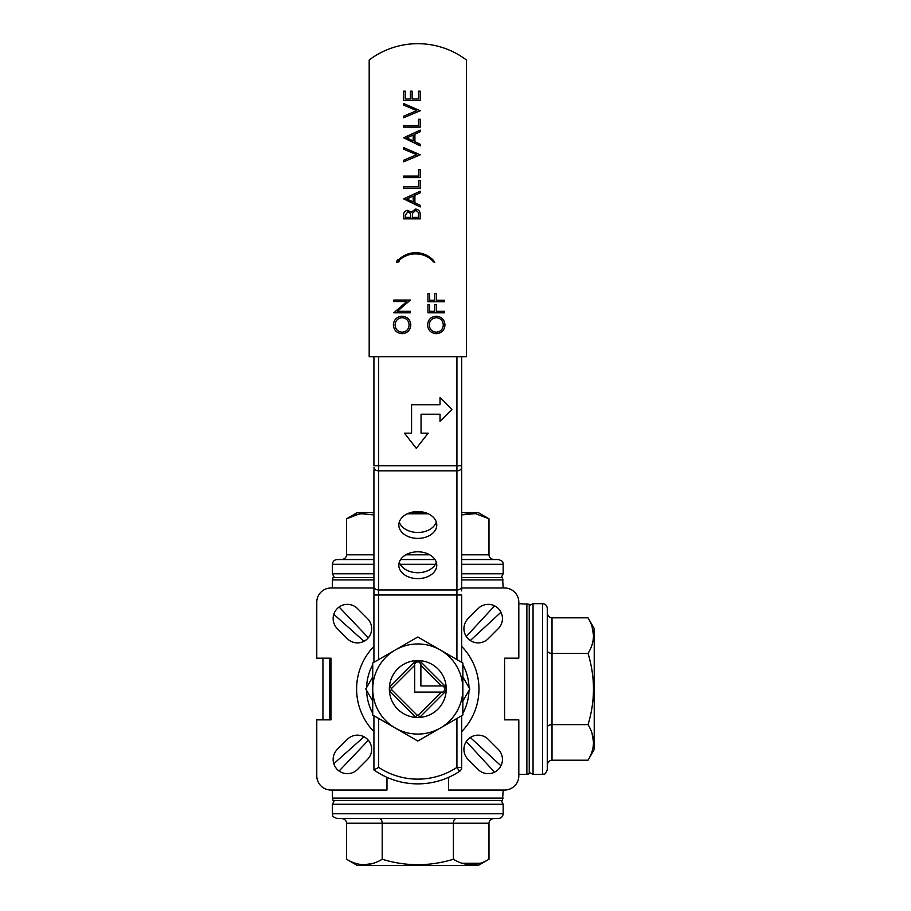 <?xml version="1.0" encoding="UTF-8"?>
<svg xmlns="http://www.w3.org/2000/svg" width="911" height="911" viewBox="0 0 911 911"><rect width="100%" height="100%" fill="white"/><g stroke="black" fill="none" stroke-linecap="round" stroke-linejoin="round"><path stroke-width="1.37" d="M462.856 701.094L469.825 689.012L462.856 676.941M372.736 676.941L365.766 689.012L372.736 701.094M441.539 685.937L442.883 685.937L444.807 687.851A27.034 27.034 0 0 1 444.807 690.174A280.076 198.04 135 0 1 446.196 690.8L419.572 717.424A271.899 192.267 -45 0 1 418.548 715.089L441.539 692.098L414.71 692.098L414.71 663.925L416.634 662.012A27.034 27.034 0 0 1 418.958 662.012L420.882 663.925L420.882 685.937L441.539 685.937L420.882 665.269M444.807 690.174L442.883 692.098L441.539 692.098M414.71 665.269L391.719 688.26A26.089 26.089 0 0 0 391.719 689.775A271.899 192.267 -135 0 0 389.396 690.8L416.008 717.424A271.899 192.267 -135 0 0 417.044 715.089A26.089 26.089 0 0 0 418.548 715.089M391.719 689.775L417.044 715.089M391.719 688.26A271.899 192.267 135 0 1 389.396 687.236L416.008 660.612A280.076 198.04 -45 0 1 416.634 662.012M418.958 662.012A280.076 198.04 -135 0 1 419.572 660.612L446.196 687.236A280.076 198.04 -135 0 1 444.807 687.851M526.877 603.651L526.877 774.384L529.245 773.758L529.245 604.278L518.814 603.651M503.168 587.994L502.53 577.563L461.638 577.563M373.954 577.563L333.062 577.563L332.424 579.931L373.954 579.931M503.168 798.104L332.424 798.104L333.062 800.473L502.53 800.473L503.168 790.042M462.856 713.381A51.221 51.221 0 0 0 468.994 690.447M468.994 687.589A51.221 51.221 0 0 0 462.856 664.654M372.736 664.654A51.221 51.221 0 0 0 366.598 687.589M366.598 690.447A51.221 51.221 0 0 0 372.736 713.381M357.431 608.525L367.486 618.592A14.223 14.223 0 0 1 367.486 638.713A14.223 14.223 0 0 1 347.364 638.713L337.309 628.647A14.223 14.223 0 0 1 337.309 608.525A14.223 14.223 0 0 1 357.431 608.525M468.095 759.444A14.223 14.223 0 0 1 468.095 739.322A14.223 14.223 0 0 1 488.216 739.322L498.283 749.389A14.223 14.223 0 0 1 498.283 769.51A14.223 14.223 0 0 1 478.161 769.51L468.095 759.444M448.622 777.334L448.622 790.042L504.592 790.042A14.223 14.223 0 0 0 518.814 775.808L518.814 719.849L504.592 719.849L504.592 658.186L518.814 658.186L518.814 602.228A14.223 14.223 0 0 0 504.592 587.994L461.638 587.994M373.954 587.994L331 587.994A14.223 14.223 0 0 0 316.777 602.228L316.777 658.186L331 658.186L331 719.849L316.777 719.849L316.777 775.808A14.223 14.223 0 0 0 331 790.042L386.97 790.042L386.97 777.334M337.309 749.389L347.364 739.322A14.223 14.223 0 0 1 367.486 739.322A14.223 14.223 0 0 1 367.486 759.444L357.431 769.51A14.223 14.223 0 0 1 337.309 769.51A14.223 14.223 0 0 1 337.309 749.389M488.216 638.713A14.223 14.223 0 0 1 468.095 638.713A14.223 14.223 0 0 1 468.095 618.592L478.161 608.525A14.223 14.223 0 0 1 498.283 608.525A14.223 14.223 0 0 1 498.283 628.647L488.216 638.713M461.661 731.658A61.185 61.185 0 0 0 461.661 646.377M373.92 646.377A61.185 61.185 0 0 0 373.92 731.658M354.948 623.807L353.24 622.008M364.013 641.264L333.79 614.321M339.097 607.011L368.34 637.78M333.79 763.714L364.013 736.771M368.34 740.256L339.097 771.025M353.24 756.039L354.948 754.228M494.559 772.186L466.284 741.543M470.327 737.511L500.959 765.787M500.959 612.249L470.327 640.524M466.284 636.493L494.559 605.849M322.938 719.849L322.938 658.186M417.796 636.994L372.736 663.003L372.736 715.033L417.796 741.042L462.856 715.033L462.856 689.012A45.06 45.06 0 0 0 395.272 649.998A45.06 45.06 0 0 0 395.272 728.037A45.06 45.06 0 0 0 462.856 689.012L462.856 663.003L417.796 636.994M442.439 674.789A28.457 28.457 0 0 1 417.796 717.469A28.457 28.457 0 0 1 393.153 674.789A28.457 28.457 0 0 1 442.439 674.789M420.222 100.529L403.63 100.529L403.63 91.168L405.327 91.168L405.327 99.048L410.44 99.048L410.44 91.168L412.136 91.168L412.136 99.048L418.525 99.048L418.525 91.168L420.222 91.168L420.222 100.529M420.222 110.755L403.63 117.77L403.63 116.175L416.703 110.641L403.63 105.107L403.63 103.512L420.222 110.755M420.222 127.141L403.63 127.141L403.63 125.65L418.525 125.65L418.525 119.261L420.222 119.261L420.222 127.141M413.207 140.909L413.207 134.976L406.864 137.903L413.207 140.909M403.63 137.777L420.222 130.114L420.222 131.731L414.904 134.19L414.904 141.717L420.222 144.234L420.222 145.862L403.63 137.777M420.222 154.802L403.63 161.828L403.63 160.234L416.703 154.699L403.63 149.165L403.63 147.571L420.222 154.802M420.222 177.577L403.63 177.577L403.63 176.085L418.525 176.085L418.525 169.697L420.222 169.697L420.222 177.577M420.222 188.213L403.63 188.213L403.63 186.721L418.525 186.721L418.525 180.344L420.222 180.344L420.222 188.213M413.207 201.98L413.207 196.059L406.864 198.974L413.207 201.98M403.63 198.86L420.222 191.196L420.222 192.813L414.904 195.273L414.904 202.789L420.222 205.317L420.222 206.945L403.63 198.86M412.546 213.276L412.353 217.376L418.525 217.376L418.525 215.247C418.809 212.707 417.807 211.136 415.507 210.566L412.546 213.276M407.764 211.842L405.327 215.349L405.327 217.376L410.645 217.376L410.645 216.374C410.941 213.903 409.984 212.388 407.764 211.842M403.63 218.856L403.63 215.622C403.436 212.536 404.814 210.783 407.741 210.35L411.271 212.263L415.507 209.074C418.582 209.45 420.142 211.215 420.222 214.37L420.222 218.856L403.63 218.856M432.497 261.309L434.741 262.459L433.454 260.421A24.244 24.244 0 0 0 397.982 260.398L397.401 259.829L396.456 262.459L399.223 261.685L398.506 260.967A24.255 24.255 0 0 1 432.816 261.001L432.497 261.309M444.557 301.746L427.954 301.746L427.954 293.661L429.662 293.661L429.662 300.254L434.763 300.254L434.763 293.661L436.471 293.661L436.471 300.254L444.557 300.254L444.557 301.746M444.557 312.815L427.954 312.815L427.954 304.73L429.662 304.73L429.662 311.323L434.763 311.323L434.763 304.73L436.471 304.73L436.471 311.323L444.557 311.323L444.557 312.815M443.281 324.976C442.962 320.558 440.617 318.144 436.244 317.711C431.928 318.167 429.582 320.592 429.24 324.976C429.628 329.349 431.985 331.752 436.323 332.185C440.628 331.729 442.94 329.326 443.281 324.976M427.532 325.056C427.965 319.647 430.869 316.709 436.255 316.219C441.584 316.686 444.5 319.59 444.978 324.92C444.534 330.249 441.641 333.164 436.335 333.665C431.005 333.221 428.068 330.351 427.532 325.056M410.383 311.323L410.383 312.815L393.78 312.815L406.841 301.53L393.78 301.53L393.78 300.049L410.383 300.049L397.344 311.323L410.383 311.323M409.107 324.976C408.777 320.558 406.443 318.144 402.07 317.711C397.743 318.167 395.408 320.592 395.055 324.976C395.442 329.349 397.811 331.752 402.15 332.185C406.443 331.729 408.766 329.326 409.107 324.976M393.358 325.056C393.78 319.647 396.684 316.709 402.07 316.219C407.411 316.686 410.314 319.59 410.804 324.92C410.349 330.249 407.468 333.164 402.15 333.665C396.82 333.221 393.894 330.351 393.358 325.056M369.183 59.989L369.183 356.702L466.409 356.702L466.409 59.989A80.623 80.623 0 0 0 369.183 59.989M373.92 678.752A45.06 45.06 0 0 0 373.92 699.284M461.661 356.702L461.661 590.92M456.923 659.575L456.923 594.997L461.661 594.997L461.661 662.32M461.661 715.716L461.661 767.404A4.737 4.737 0 0 1 459.531 771.366A75.886 75.886 0 0 1 373.92 769.909L378.669 767.404A71.138 71.138 0 0 0 456.923 767.404L459.531 771.366M373.92 662.32L373.92 469.871M373.92 769.909L373.92 715.716M378.669 356.702L378.669 465.794L373.92 465.794L373.92 356.702M440.024 421.315L451.879 409.449L440.024 397.595L440.024 404.712L411.567 404.712L411.567 433.169L404.45 433.169L416.304 448.349L428.17 433.169L421.053 433.169L421.053 414.198L440.024 414.198L440.024 421.315M417.796 578.633A18.972 13.414 180 0 0 436.768 565.219A18.972 13.414 180 0 0 417.796 551.804A18.972 13.414 180 0 0 398.824 565.219A18.972 13.414 180 0 0 417.796 578.633M417.796 538.39A18.972 13.414 180 0 0 436.768 524.975A18.972 13.414 180 0 0 417.796 511.561A18.972 13.414 180 0 0 398.824 524.975A18.972 13.414 180 0 0 417.796 538.39M399.291 562.258A18.972 13.414 180 0 0 417.796 572.712A18.972 13.414 180 0 0 436.301 562.258M399.291 522.014A18.972 13.414 180 0 0 417.796 532.468A18.972 13.414 180 0 0 436.301 522.014M547.272 612.351A5.477 4.737 90 0 0 552.02 617.817L588.039 617.817C595.27 629.717 595.27 641.583 588.039 653.415L552.02 653.415L552.02 724.609L588.039 724.609C595.27 700.946 595.27 677.215 588.039 653.415M547.272 650.682C547.557 652.344 549.139 653.255 552.02 653.415L552.02 617.817M547.272 727.354C547.557 725.691 549.139 724.78 552.02 724.609L552.02 760.207A5.477 4.737 90 0 0 547.272 765.684M542.535 774.384L542.535 603.651C545.416 603.925 546.987 605.508 547.272 608.389L547.272 769.647C544.937 776.229 543.958 773.428 542.535 774.384L533.049 774.384L529.245 772.494M552.02 760.207L588.039 760.207L594.223 749.491L594.223 628.544L588.039 617.817M588.039 760.207C595.27 748.375 595.27 736.509 588.039 724.609M592.07 733.446L593.539 742.408M592.07 626.654L593.539 635.616M341.124 559.536A5.477 4.737 0 0 0 346.601 554.799L346.601 518.78L360.187 513.61L373.954 514.943M461.638 554.799L488.991 554.799A5.477 4.737 -0 0 0 494.468 559.536M373.954 564.285L332.424 564.285C332.709 561.404 334.291 559.821 337.172 559.536L373.954 559.536M400.612 559.536L434.98 559.536M461.638 559.536L498.419 559.536C504.91 561.791 502.257 562.873 503.168 564.285L503.168 573.771L501.266 577.563M488.991 554.799L488.991 518.78L478.264 512.586L461.638 512.586M425.061 512.586L410.531 512.586M373.954 512.586L357.328 512.586L346.601 518.78M428.238 513.781L407.342 513.781M488.991 518.78L475.44 513.61L461.638 514.943M462.219 514.749L471.192 513.269M355.427 514.749L364.4 513.269M494.468 818.499A5.477 4.737 180 0 0 488.991 823.237L488.991 859.255C477.091 866.498 465.225 866.498 453.393 859.255L453.393 823.237L382.199 823.237L382.199 859.255C405.862 866.498 429.593 866.498 453.393 859.255M456.126 818.499C454.475 818.784 453.553 820.367 453.393 823.237L488.991 823.237M379.454 818.499C381.117 818.784 382.028 820.367 382.199 823.237L346.601 823.237A5.477 4.737 180 0 0 341.124 818.499M332.424 813.751L503.168 813.751C502.883 816.632 501.301 818.215 498.419 818.499L337.172 818.499C330.682 816.245 333.335 815.151 332.424 813.751L332.424 804.265L334.326 800.473M346.601 823.237L346.601 859.255L357.328 865.45L478.264 865.45L488.991 859.255M346.601 859.255C358.433 866.498 370.299 866.498 382.199 859.255M373.362 863.286L364.4 864.767M480.154 863.286L462.219 863.286M329.68 658.186L329.68 719.849M503.168 579.931L461.638 579.931M373.954 587.003A4.737 3.359 0 0 0 378.669 589.964L378.669 594.997L456.923 594.997L456.923 589.964A4.737 3.359 0 0 0 461.638 587.003M461.661 467.468A4.737 3.359 180 0 1 456.923 470.828L456.923 356.702M456.923 589.964L456.923 470.828L378.669 470.828L378.669 589.964L456.923 589.964M461.661 465.794L378.669 465.794L378.669 470.828A4.737 3.359 180 0 1 373.92 467.468M456.923 718.449L456.923 767.404L461.661 767.404M378.669 659.575L378.669 594.997L373.92 594.997M378.669 718.449L378.669 767.404M529.245 605.542L533.049 603.651L533.049 774.384M346.601 554.799L373.954 554.799M405.862 554.799L429.73 554.799M334.326 577.563L332.424 573.771L373.954 573.771M461.638 573.771L503.168 573.771M503.168 564.285L461.638 564.285M435.401 564.285L400.18 564.285M501.266 800.473L503.168 804.265L332.424 804.265M526.877 774.384L518.814 774.384M332.424 587.994L332.424 579.931M332.424 798.104L332.424 790.042M542.535 603.651L533.049 603.651M332.424 564.285L332.424 573.771M503.168 813.751L503.168 804.265"/></g></svg>
